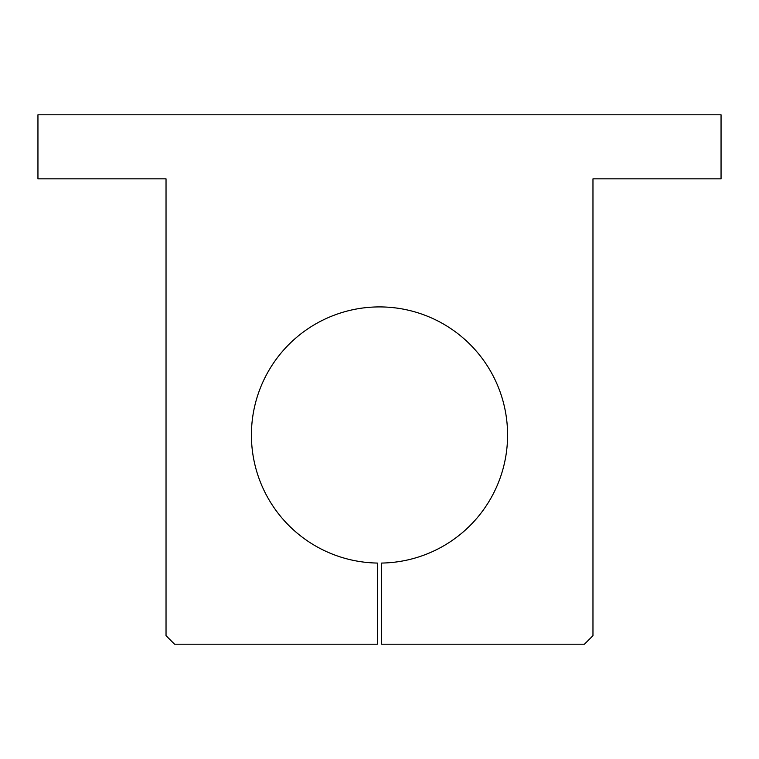 <?xml version="1.0" encoding="UTF-8"?>
<svg xmlns="http://www.w3.org/2000/svg" width="759" height="759" viewBox="0 0 759 759"><rect width="100%" height="100%" fill="white"/><g stroke="black" fill="none" stroke-linecap="round" stroke-linejoin="round"><path stroke-width="1.14" d="M174.57 644.201L166.031 635.663L166.031 178.839L37.95 178.839L37.95 114.799L721.05 114.799L721.05 178.839L592.969 178.839L592.969 635.663L584.43 644.201L381.635 644.201L381.635 563.064A128.081 128.081 0 0 0 490.067 370.345A128.081 128.081 0 0 0 268.933 370.345A128.081 128.081 0 0 0 377.365 563.064L377.365 644.201L174.57 644.201"/></g></svg>
